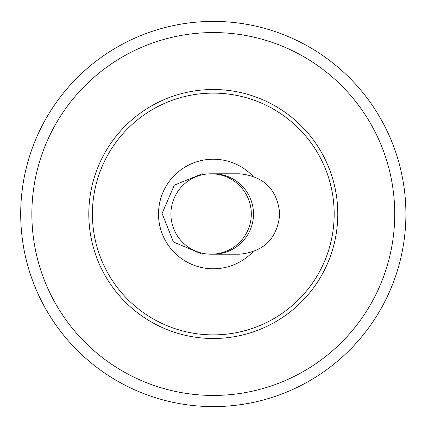<?xml version="1.0" encoding="UTF-8"?>
<svg xmlns="http://www.w3.org/2000/svg" width="428" height="428" viewBox="0 0 428 428"><rect width="100%" height="100%" fill="white"/><g stroke="black" fill="none" stroke-linecap="round" stroke-linejoin="round"><path stroke-width="0.64" d="M334.182 214A120.883 120.883 0 0 0 152.855 109.311A120.883 120.883 0 0 0 152.855 318.689A120.883 120.883 0 0 0 334.182 214M337.788 214A124.495 124.495 0 0 0 213.299 89.506A124.495 124.495 0 0 0 88.805 214A124.495 124.495 0 0 0 213.299 338.495A124.495 124.495 0 0 0 337.788 214A124.495 124.495 0 0 0 213.299 89.506A124.495 124.495 0 0 0 88.805 214A124.495 124.495 0 0 0 213.299 338.495A124.495 124.495 0 0 0 337.788 214M252.798 176.042A54.784 54.784 0 0 0 174.817 175.004A54.784 54.784 0 0 0 174.817 252.996A54.784 54.784 0 0 0 252.798 251.958M253.494 214A40.195 40.195 0 0 1 213.299 254.195A40.195 40.195 0 0 0 253.494 214A40.195 40.195 0 0 0 213.299 173.805L213.299 173.805A40.195 40.195 0 0 1 253.494 214A40.195 40.195 0 0 0 213.299 173.805M213.299 406.6A192.6 192.6 0 0 1 20.699 214A192.6 192.6 0 0 1 213.299 21.4A192.6 192.6 0 0 1 405.899 214A192.6 192.6 0 0 1 213.299 406.6M251.306 214A40.195 40.195 0 0 0 211.111 173.805A40.195 40.195 0 0 0 170.916 214A40.195 40.195 0 0 0 211.111 254.195A40.195 40.195 0 0 0 251.306 214M394.734 214A181.435 181.435 0 0 1 122.579 371.13A181.435 181.435 0 0 1 122.579 56.87A181.435 181.435 0 0 1 394.734 214M202.278 173.805L174.314 185.131L162.089 213.454L173.41 241.964L202.278 254.195M211.111 173.805L239.578 173.805C263.98 176.202 277.381 189.599 279.773 214C277.381 238.401 263.98 251.798 239.578 254.195L211.111 254.195"/></g></svg>
